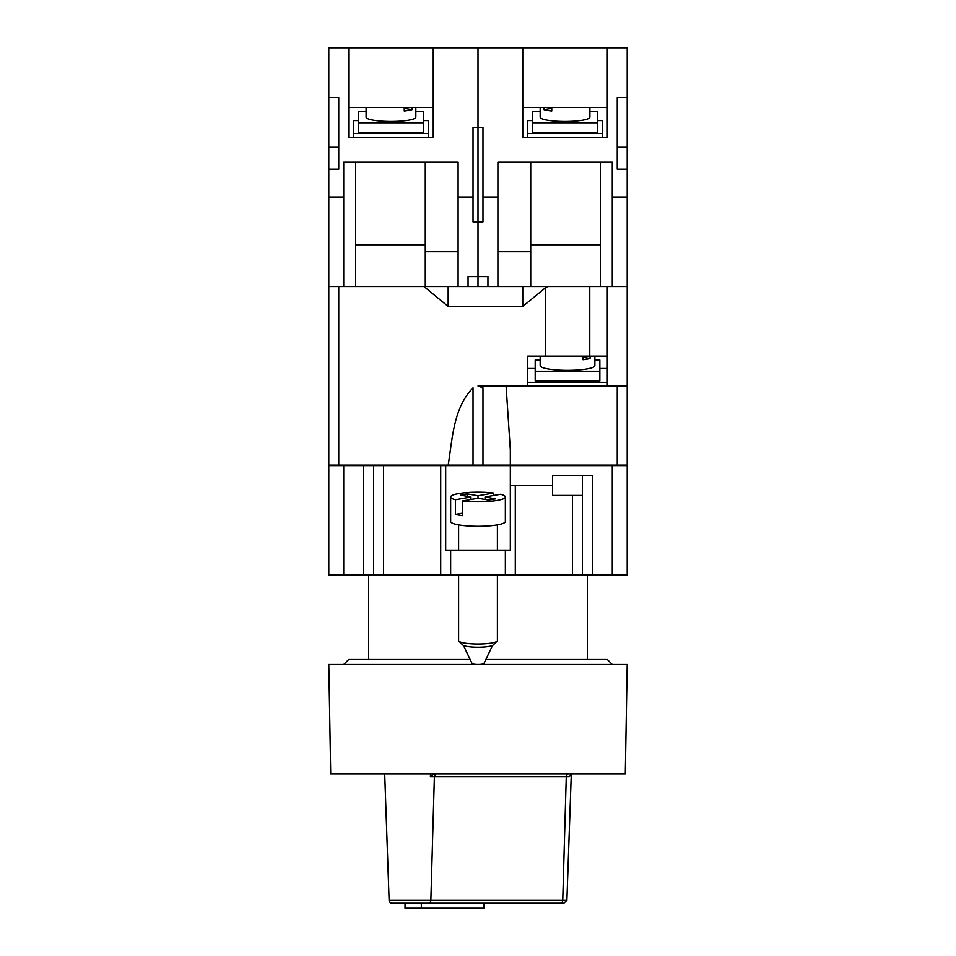 <?xml version="1.0" encoding="UTF-8"?>
<svg xmlns="http://www.w3.org/2000/svg" width="956" height="956" viewBox="0 0 956 956"><rect width="100%" height="100%" fill="white"/><g stroke="black" fill="none" stroke-linecap="round" stroke-linejoin="round"><path stroke-width="1.43" d="M497.084 641.249L493.177 645.037A15.416 2.701 180 0 1 488.898 646.471A15.416 2.701 180 0 1 473.399 647.14A15.416 2.701 180 0 1 462.824 645.037L458.916 641.249A19.395 3.406 0 0 0 472.204 643.89A19.395 3.406 0 0 0 491.719 643.041A19.395 3.406 0 0 0 497.084 641.249A19.395 3.406 0 0 0 497.395 640.64L497.395 574.986M493.499 495.495L493.499 493.033A27.354 4.792 0 0 0 458.653 493.583A27.354 4.792 0 0 0 450.646 496.977L450.646 521.462A27.354 4.792 0 0 0 467.532 525.896A27.354 4.792 0 0 0 497.347 524.856A27.354 4.792 0 0 0 505.354 521.462L505.354 496.977A27.354 4.792 0 0 0 500.538 494.264L485.039 496.977L495.578 498.829L488.552 500.06L478 498.207L462.501 500.932A27.354 4.792 0 0 0 497.347 500.37A27.354 4.792 0 0 0 505.354 496.977M463.457 645.455L472.049 663.548A5.963 1.052 0 0 0 478 664.504A5.963 1.052 0 0 0 482.218 664.193A5.963 1.052 0 0 0 483.951 663.548L492.543 645.455M458.605 574.986L458.605 640.64A19.395 3.406 0 0 0 458.916 641.249M462.501 500.932L462.501 515.619A27.354 4.792 0 0 1 455.462 514.388L455.462 499.701A27.354 4.792 0 0 1 450.646 496.977M493.499 493.033L478 495.746L467.448 493.894L460.422 495.124L470.961 496.977L455.462 499.701M462.501 513.157L455.462 514.388M470.961 499.45L470.961 496.977M478 498.207L478 495.746M485.039 499.45L485.039 496.977M467.448 496.367L467.448 493.894M551.755 108.303L544.012 109.653A24.868 4.314 0 0 0 547.453 110.394A24.868 4.314 0 0 0 551.755 110.992L551.755 107.478M540.164 107.478L540.164 117.146A24.868 4.314 0 0 0 547.453 120.193A24.868 4.314 0 0 0 574.556 121.125A24.868 4.314 0 0 0 589.9 117.146L589.9 107.478M530.723 286.525L530.723 162.185L612.282 162.185L612.282 197.008L627.208 197.008L627.208 169.152L617.253 169.152L617.253 97.536L627.208 97.536L627.208 47.8L478 47.8L478 276.583L478 221.864L473.029 221.864L473.029 197.008L458.103 197.008L458.103 286.525L478 286.525L478 276.583L478 286.525L487.942 286.525L487.942 276.583L468.058 276.583L468.058 286.525M522.765 47.8L522.765 137.317L607.311 137.317L607.311 47.8M522.765 107.478L607.311 107.478M597.357 120.587L602.34 120.587L602.34 133.41L527.736 133.41L527.736 120.587L532.707 120.587M602.34 137.317L602.34 133.41M527.736 137.317L527.736 133.41M473.029 197.008L473.029 127.375L478 127.375L478 221.864L482.971 221.864L482.971 127.375L478 127.375L478 47.8L328.792 47.8L328.792 169.152L338.747 169.152L338.747 97.536L328.792 97.536M527.736 385.997L527.736 356.146L545.279 356.146L545.279 287.899L547.776 286.525L487.942 286.525M497.897 286.525L497.897 197.008L482.971 197.008M600.344 286.525L600.344 162.185M497.897 197.008L497.897 162.185L530.723 162.185M612.282 286.525L612.282 197.008M627.208 197.008L627.208 286.525L547.776 286.525M627.208 169.152L627.208 97.536M597.357 122.75L532.707 122.75L532.707 132.549L597.357 132.549L597.357 111.529L589.9 111.529M540.164 111.529L532.707 111.529L532.707 122.75M544.012 109.653L544.012 107.478M530.723 244.748L600.344 244.748M497.897 251.715L530.723 251.715M617.253 147.272L627.208 147.272M404.245 108.303L411.988 109.653A24.868 4.314 180 0 1 408.547 110.394A24.868 4.314 180 0 1 404.245 110.992L404.245 107.478M415.836 107.478L415.836 117.146A24.868 4.314 180 0 1 408.547 120.193A24.868 4.314 180 0 1 381.444 121.125A24.868 4.314 180 0 1 366.1 117.146L366.1 107.478M411.988 109.653L411.988 107.478M355.656 286.525L355.656 162.185M506.083 385.997L627.208 385.997L627.208 465.07L510.325 465.07L510.325 449.726L506.083 385.997L478 385.997L482.971 387.885L482.971 465.07L448.209 465.07C452.439 438.756 453.407 407.865 473.029 387.885L473.029 465.07L328.792 465.07L328.792 197.008L343.718 197.008L343.718 162.185L425.277 162.185L425.277 286.525M433.235 47.8L433.235 137.317L348.689 137.317L348.689 47.8M348.689 107.478L433.235 107.478M328.792 197.008L328.792 169.152M458.103 197.008L458.103 162.185L425.277 162.185M343.718 286.525L343.718 197.008M358.643 120.587L353.66 120.587L353.66 133.41L428.264 133.41L428.264 120.587L423.293 120.587M358.643 122.75L423.293 122.75L423.293 132.549L358.643 132.549L358.643 111.529L366.1 111.529M415.836 111.529L423.293 111.529L423.293 122.75M353.66 137.317L353.66 133.41M428.264 137.317L428.264 133.41M425.277 244.748L355.656 244.748M458.103 251.715L425.277 251.715M338.747 147.272L328.792 147.272M594.871 356.146L594.871 365.61A27.354 4.744 180 0 1 577.986 369.996A27.354 4.744 180 0 1 548.182 368.968A27.354 4.744 180 0 1 540.164 365.61L540.164 356.146M343.718 664.504L348.689 659.532L470.149 659.532M485.851 659.532L607.311 659.532L612.282 664.504M587.414 659.532L587.414 574.986M368.586 659.532L368.586 574.986M392.103 903.229L405.021 903.229L405.021 908.2L421.309 908.2L421.309 903.229L563.897 903.229L392.103 903.229A2.988 2.988 0 0 1 389.116 900.349L430.845 900.349L434.383 776.798L430.403 776.798L430.511 773.918M430.403 776.798L433.45 773.918M330.704 773.918L328.792 664.504L627.208 664.504L625.296 773.918L330.704 773.918M522.765 286.525L522.765 306.422L545.279 287.899M522.765 306.422L448.161 306.422L423.962 286.525L448.161 286.525L448.161 306.422M328.792 286.525L423.962 286.525M458.103 286.525L448.161 286.525M510.325 465.07L482.971 465.07L510.325 465.07M571.341 773.918L569.155 776.798L434.383 776.798A2.988 2.45 -90 0 1 436.82 773.918M421.309 908.2L484.071 908.2L484.071 903.229M582.443 495.411L582.443 574.986L515.296 574.986L515.296 485.457L552.604 485.457L552.604 495.411L582.443 495.411L582.443 475.514L592.385 475.514L592.385 574.986L582.443 574.986M515.296 574.986L505.354 574.986L505.354 550.118L510.325 550.118L510.325 485.457L515.296 485.457M328.792 465.572L343.718 465.572L343.718 574.986L328.792 574.986L328.792 465.572M505.354 574.986L363.615 574.986L363.615 465.572L343.718 465.572M363.615 465.572L383.499 465.572L383.499 574.986M505.354 550.118L445.675 550.118L445.675 465.572L383.499 465.572M445.675 465.572L627.208 465.572L627.208 574.986L592.385 574.986M363.615 574.986L343.718 574.986M450.646 574.986L450.646 550.118M440.704 574.986L440.704 465.572M373.557 574.986L373.557 465.572M510.325 485.457L510.325 465.572M582.443 475.514L552.604 475.514L552.604 485.457M583.029 356.146L583.029 359.731A27.354 4.744 0 0 0 590.055 358.5L583.029 357.281M590.055 356.146L590.055 358.5M535.193 371.227L599.854 371.227L599.854 381.014L535.193 381.014L535.193 359.994L540.164 359.994M594.871 359.994L599.854 359.994L599.854 371.227M607.311 368.49L599.854 368.49M535.193 368.49L527.736 368.49M527.736 382.316L607.311 382.316M607.311 385.997L607.311 286.525M545.279 356.146L607.311 356.146M589.768 356.146L589.768 286.525M627.208 385.997L627.208 286.525M428.408 903.229A2.988 2.45 90 0 0 430.845 900.349L566.884 900.349L571.294 773.918M560.288 903.229A2.988 2.45 90 0 0 562.737 900.349L566.263 776.798A2.988 2.45 -90 0 1 568.712 773.918M338.747 286.525L338.747 465.572M572.501 574.986L572.501 495.411M612.282 574.986L612.282 465.572M617.253 465.572L617.253 385.997M497.395 550.118L497.395 524.844M458.605 550.118L458.605 524.844M389.116 900.349L384.706 773.918M566.884 900.349L563.897 903.229"/></g></svg>
